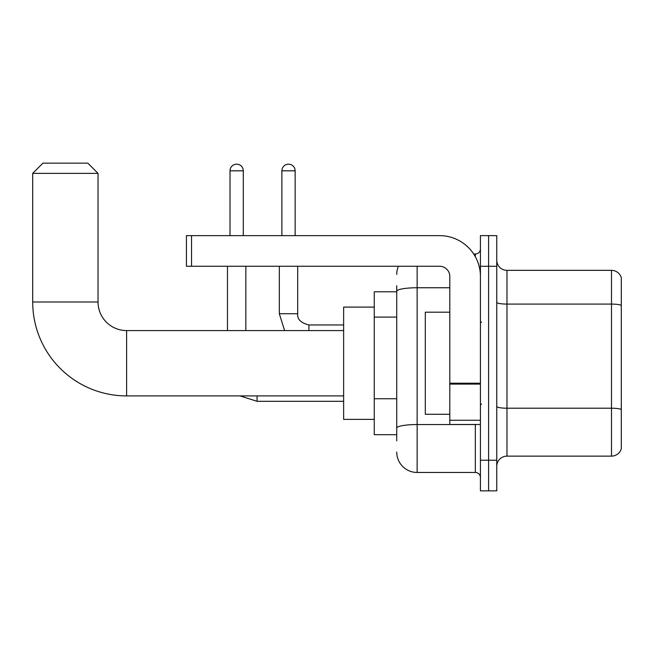 <?xml version="1.0" encoding="UTF-8"?>
<svg xmlns="http://www.w3.org/2000/svg" width="654" height="654" viewBox="0 0 654 654"><rect width="100%" height="100%" fill="white"/><g stroke="black" fill="none" stroke-linecap="round" stroke-linejoin="round"><path stroke-width="0.98" d="M396.725 440.821L396.725 291.3L396.725 291.782L374.26 291.782L374.26 434.697L396.725 434.697M480.428 460.22L480.428 490.843L488.595 490.843L488.595 460.22L488.595 490.843L496.762 490.843L496.762 460.22L488.595 460.22L488.595 266.26L488.595 460.22L480.428 460.22L480.428 266.26L488.595 266.26L488.595 235.636L488.595 266.26L496.762 266.26L496.762 460.22M496.762 266.26L496.762 235.636L480.428 235.636L480.428 266.26M417.138 266.26L417.138 472.466L475.327 472.466L475.327 424.487M473.7 254.014L475.327 254.014A5.101 5.101 0 0 0 480.428 248.904M396.725 431.632L396.725 428.084A20.413 3.548 180 0 1 417.138 424.544L475.327 424.544A5.101 0.883 0 0 0 477.093 424.487M449.805 287.752L417.138 287.752A20.413 3.548 180 0 0 396.725 291.3L396.725 285.659M480.428 477.567A5.101 5.101 0 0 0 475.327 472.466M396.725 274.427A20.413 20.413 0 0 1 398.425 266.26M417.138 472.466A20.413 20.413 0 0 1 396.725 452.053M496.762 466.343A10.211 10.211 0 0 1 506.973 456.132L611.498 456.132L611.498 270.347L506.973 270.347A10.211 10.211 0 0 1 496.762 260.137A10.211 10.211 0 0 0 506.973 270.347L506.973 456.132M621.3 277.697A10.211 10.211 0 0 0 611.498 270.347A10.211 10.211 0 0 1 621.3 277.697L621.3 448.783A10.211 10.211 0 0 1 611.498 456.132M621.3 305.508L621.3 409.486A10.211 1.774 180 0 0 611.498 408.21L506.973 408.21A10.211 1.774 -0 0 1 496.762 406.436M343.636 395.907L126.614 395.907A93.914 93.914 0 0 1 32.7 301.993L32.7 173.367L42.911 163.157L87.824 163.157L98.035 173.367L32.7 173.367M126.614 395.907L126.614 330.572A28.58 28.58 0 0 1 98.035 301.993L98.035 173.367M374.26 307.094L343.636 307.094L343.636 419.386L374.26 419.386M230.02 235.636L230.02 170.817A6.638 6.638 0 0 1 236.658 164.179A6.638 6.638 0 0 1 243.296 170.817L243.296 235.636M245.847 330.572L245.847 266.26M227.469 330.572L227.469 266.26M281.882 235.636L281.882 170.817A6.638 6.638 0 0 1 288.512 164.179A6.638 6.638 0 0 1 295.15 170.817L295.15 235.636M480.428 424.487L449.805 424.487L449.805 383.211L480.428 383.211M480.428 276.47A40.834 40.834 0 0 0 439.594 235.636L191.54 235.636L191.54 266.26L439.594 266.26A10.211 10.211 0 0 1 449.805 276.47L449.805 383.211M191.54 266.26L186.431 266.26L186.431 235.636L191.54 235.636M449.805 312.195L425.304 312.195L425.304 414.276L449.805 414.276M396.725 317.092L374.26 317.092M396.725 398.752L374.26 398.752M475.327 256.703L475.327 254.014M621.3 305.361A10.211 1.774 180 0 0 611.498 304.085L506.973 304.085A10.211 1.774 0 0 1 496.762 302.312M32.7 301.993L98.035 301.993M343.636 401.319L257.071 401.319L240.018 395.907L257.071 401.319L240.018 395.907L257.071 401.319L240.018 395.907L257.071 401.319L257.071 395.907M230.02 170.817L243.296 170.817M279.332 266.26L279.332 313.732L284.588 330.572L279.332 313.732L284.588 330.572L279.332 313.732L284.588 330.572L279.332 313.732L297.684 313.732C297.088 319.177 300.832 322.921 308.933 324.956L308.933 330.572M281.882 170.817L295.15 170.817M480.428 384.094L449.805 384.094M449.805 420.269L480.428 420.269M343.636 330.572L126.614 330.572M343.636 324.956L308.933 324.956C300.832 322.921 297.088 319.177 297.701 313.732C297.088 319.177 300.832 322.921 308.933 324.956C300.832 322.921 297.088 319.177 297.701 313.732C297.088 319.177 300.832 322.921 308.933 324.956C300.832 322.921 297.088 319.177 297.701 313.732L297.701 266.26M481.45 322.406L480.428 321.384M481.45 404.074L480.428 405.096"/></g></svg>
